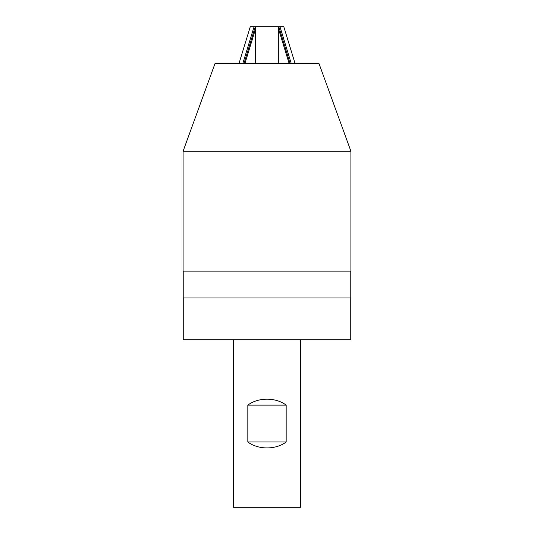 <?xml version="1.0" encoding="UTF-8"?>
<svg xmlns="http://www.w3.org/2000/svg" width="534" height="534" viewBox="0 0 534 534"><rect width="100%" height="100%" fill="white"/><g stroke="black" fill="none" stroke-linecap="round" stroke-linejoin="round"><path stroke-width="0.8" d="M300.495 339.818L300.495 507.3L233.505 507.3L233.505 339.818M350.745 339.818L183.255 339.818L183.255 297.945L350.745 297.945L350.745 339.818M286.171 441.978C275.838 449.908 258.162 449.908 247.829 441.978L286.171 441.978L286.171 405.132L247.829 405.132C258.162 397.203 275.838 397.203 286.171 405.132M247.829 441.978L247.829 405.132M350.911 151.229L318.965 63.466L215.035 63.466L183.089 151.229L183.089 271.145L350.911 271.145L350.911 151.229L183.089 151.229M277.84 26.7L283.788 26.7L295.062 63.466M291.237 63.466L279.963 26.7M255.552 63.466L255.552 26.7L278.327 26.7L278.327 63.466M242.823 63.466L254.097 26.7L250.279 26.7L238.998 63.466M254.097 26.7L256.22 26.7M289.114 63.466L278.327 28.289M290.069 63.466L278.795 26.7M244.946 63.466L255.552 28.883M243.991 63.466L255.272 26.7M183.763 271.145L183.763 297.945M350.237 271.145L350.237 297.945"/></g></svg>
